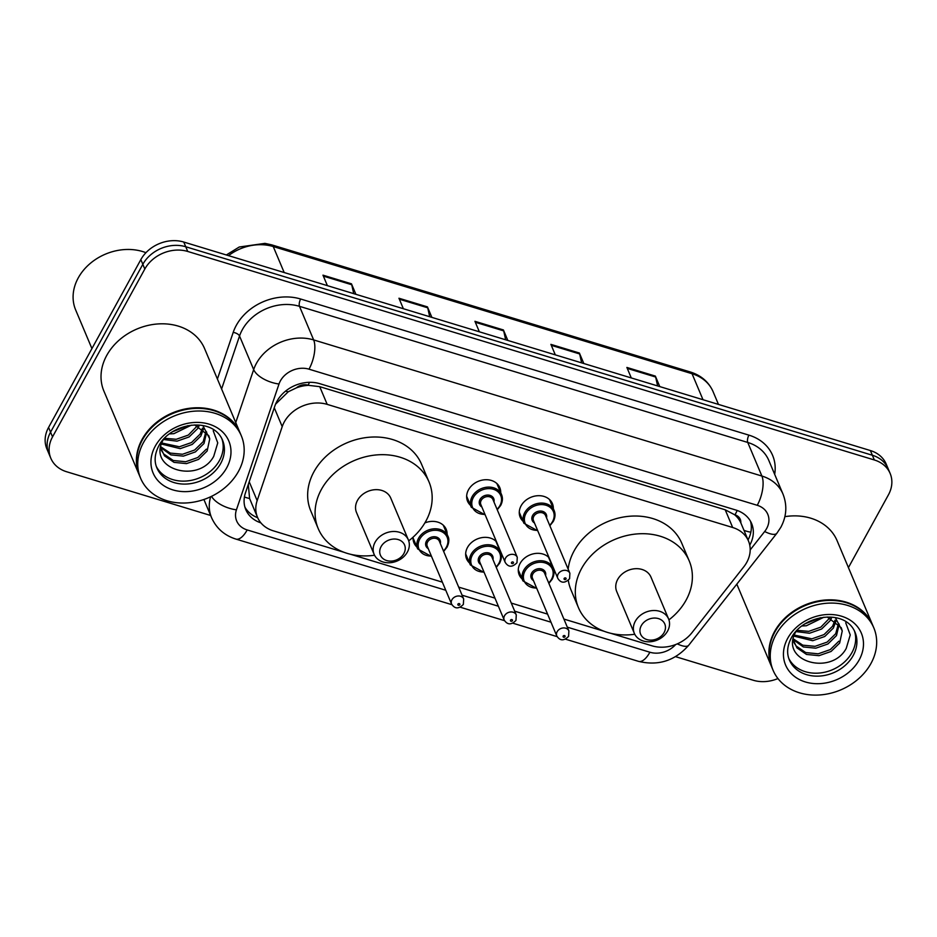 <?xml version="1.0" encoding="UTF-8"?>
<svg xmlns="http://www.w3.org/2000/svg" width="937" height="937" viewBox="0 0 937 937"><rect width="100%" height="100%" fill="white"/><g stroke="black" fill="none" stroke-linecap="round" stroke-linejoin="round"><path stroke-width="1.41" d="M522.108 578.961A17.487 14.184 -22.8 0 1 519.192 574.838A17.487 14.184 -22.8 0 1 520.105 563.442A17.487 14.184 -22.8 0 1 549.117 557.749M469.496 562.985A17.487 14.184 -22.8 0 1 466.579 558.862A17.487 14.184 -22.8 0 1 467.493 547.454A17.487 14.184 -22.8 0 1 496.505 541.773M416.883 547.009A17.487 14.184 -22.8 0 1 413.967 542.886A17.487 14.184 -22.8 0 1 413.1 537.17M470.491 505.348A17.487 14.184 -22.8 0 1 467.563 501.225A17.487 14.184 -22.8 0 1 468.488 489.817A17.487 14.184 -22.8 0 1 484.862 479.756A17.487 14.184 -22.8 0 1 499.796 487.65A17.487 14.184 -22.8 0 1 500.709 492.616M523.104 521.323A17.487 14.184 -22.8 0 1 520.176 517.201A17.487 14.184 -22.8 0 1 521.101 505.793A17.487 14.184 -22.8 0 1 537.475 495.732A17.487 14.184 -22.8 0 1 552.408 503.626A17.487 14.184 -22.8 0 1 553.322 508.592M610.783 633.307L652 645.816A32.783 26.587 157.2 0 0 691.974 632.674L743.814 566.803A32.783 26.587 157.2 0 0 746.754 562.387A32.783 26.587 157.2 0 0 748.476 541.012A32.783 26.587 157.2 0 0 732.675 527.508L327.189 404.374A32.783 26.587 157.2 0 0 282.213 426.628L257.16 500.627A32.783 26.587 157.2 0 0 257.511 517.329A32.783 26.587 157.2 0 0 273.299 530.822L343.926 552.268M296.373 387.871A32.783 26.587 -22.8 0 1 308.554 385.341L308.05 385.189A10.928 8.866 157.2 0 0 296.373 387.871L288.245 391.783L275.56 404.175M748.476 541.012L740.816 522.834A10.928 8.866 157.2 0 0 734.995 514.835A32.783 13.727 -73.1 0 0 737.185 510.466M734.995 514.835L734.503 514.682A32.783 26.587 -22.8 0 1 740.816 522.834M248.305 484.488L249.605 498.543L257.511 517.329M734.503 514.682L725.215 509.798L319.728 386.665L308.554 385.341M350.579 554.282L442.358 582.158M458.685 587.112L494.97 598.134M511.297 603.088L547.583 614.11M563.91 619.064L604.142 631.292M552.326 565.362A17.487 14.184 -22.8 0 1 552.326 566.241M499.714 549.387A17.487 14.184 -22.8 0 1 499.714 550.253M424.859 522.905A17.487 14.184 -22.8 0 1 446.188 529.311A17.487 14.184 -22.8 0 1 447.101 534.277M749.752 545.147A32.783 26.587 157.2 0 0 749.893 544.889A32.783 26.587 157.2 0 0 751.615 523.514A32.783 26.587 157.2 0 0 735.814 510.021L319.857 383.702A32.783 26.587 157.2 0 0 274.881 405.967L245.447 492.909A32.783 26.587 157.2 0 0 245.787 509.599A32.783 26.587 157.2 0 0 260.908 522.881M750.478 521.218A32.783 26.587 -22.8 0 1 748.031 539.946M777.944 678.552A32.783 26.587 -22.8 0 1 753.243 680.25L675.53 656.65M210.638 515.479L66.621 471.744A32.783 26.587 -22.8 0 1 50.821 458.252A32.783 26.587 -22.8 0 1 52.542 436.865L144.813 269.036A32.783 26.587 -22.8 0 1 187.728 251.456L874.35 459.973A32.783 26.587 -22.8 0 1 890.15 473.466A32.783 26.587 -22.8 0 1 888.428 494.841L848.43 567.599M50.821 458.252L46.85 448.823A32.783 26.587 -22.8 0 1 48.572 427.436L140.843 259.608A32.783 26.587 -22.8 0 1 183.757 242.039L870.379 450.545L872.37 455.253A32.783 26.587 -22.8 0 1 888.171 468.758A32.783 26.587 -22.8 0 0 872.37 455.253L185.737 246.747L872.37 455.253L874.35 459.973M140.843 259.608L142.834 264.316A32.783 26.587 -22.8 0 1 185.737 246.747A32.783 26.587 -22.8 0 0 142.834 264.316L50.563 432.156L142.834 264.316L144.813 269.036M48.829 453.531A32.783 26.587 -22.8 0 1 50.563 432.156A32.783 26.587 -22.8 0 0 48.829 453.531M257.687 517.728A32.783 26.587 -22.8 0 1 244.944 507.186M353.706 293.644L351.75 284.743A8.738 3.666 -73.1 0 0 351.469 283.817L322.972 275.162L327.388 285.656M355.884 294.3L351.469 283.817M429.685 316.718L427.729 307.804A8.738 3.666 -73.1 0 0 427.436 306.879L398.951 298.235L403.367 308.718M431.863 317.374L427.436 306.879M657.61 385.927L655.654 377.025A8.738 3.666 -73.1 0 0 655.361 376.1L626.876 367.445L631.292 377.939M659.789 386.594L655.361 376.1M581.631 362.853L579.675 353.952A8.738 3.666 -73.1 0 0 579.394 353.026L550.897 344.371L555.313 354.865M583.81 363.521L579.394 353.026M505.664 339.791L503.696 330.878A8.738 3.666 -73.1 0 0 503.415 329.953L474.93 321.309L479.346 331.792M507.831 340.447L503.415 329.953M870.379 450.545A32.783 26.587 -22.8 0 1 886.179 464.038L890.15 473.466M771.854 667.355A54.651 44.32 -22.8 0 1 771.737 667.062A54.651 44.32 -22.8 0 1 774.606 631.433A54.651 44.32 -22.8 0 1 825.802 599.973A54.651 44.32 -22.8 0 1 872.452 624.639A54.651 44.32 -22.8 0 1 872.581 624.932M784.878 516.65A54.651 44.32 -22.8 0 1 837.092 540.684L872.452 624.639M773.095 670.295L771.983 667.648A54.651 44.32 -22.8 0 1 774.852 632.018A54.651 44.32 -22.8 0 1 826.047 600.558A54.651 44.32 -22.8 0 1 872.698 625.225L873.823 627.884A54.651 44.32 -22.8 0 1 870.941 663.513A54.651 44.32 -22.8 0 1 819.758 694.961A54.651 44.32 -22.8 0 1 773.095 670.295A54.651 44.32 -22.8 0 1 775.977 634.665A54.651 44.32 -22.8 0 1 827.16 603.217A54.651 44.32 -22.8 0 1 873.823 627.884M854.403 630.894A35.629 28.906 -22.8 0 1 851.944 652.597A35.629 28.906 -22.8 0 1 819.535 673.035A35.629 28.906 -22.8 0 1 788.825 658.512M838.861 641.201L830.287 649.587L818.188 653.815L805.738 652.574L796.192 646.05L793.873 642.419M835.371 617.67L842.246 630.952L839.646 643.075L831.072 651.461L818.985 655.677L806.523 654.448L796.989 647.912L793.147 639.795M838.51 623.304L835.71 633.717L827.137 642.103L815.038 646.331L802.798 645.171L793.299 638.858M839.201 624.159L836.495 635.591L827.921 643.977L815.822 648.193L803.372 646.963L793.17 639.584M835.008 620.212L832.56 626.244L823.986 634.618L811.887 638.847L794.33 635.075M836.003 620.938L833.344 628.106L824.771 636.492L812.672 640.721L793.979 636.129M829.983 617.741L820.835 627.134L808.736 631.362L796.907 630.343M831.424 618.291L830.194 620.622L821.62 629.008L809.521 633.236L795.946 631.573M820.472 617.729L804.684 623.983M823.881 617.225L806.37 625.752L801.826 625.975M796.181 631.151C778.05 660.843 831.014 676.748 846.228 648.416L850.246 634.946L845.713 622.789M827.207 617.003L841.262 627.72L842.246 630.952M641.306 625.635A13.118 10.635 -22.8 0 1 658.465 618.607A13.118 10.635 -22.8 0 1 664.099 632.557A13.118 10.635 -22.8 0 1 646.94 639.584A13.118 10.635 -22.8 0 1 641.306 625.635M635.321 621.243A18.576 15.074 -22.8 0 1 652.726 610.549A18.576 15.074 -22.8 0 1 668.585 618.935A18.576 15.074 -22.8 0 1 667.601 631.046A18.576 15.074 -22.8 0 1 650.208 641.751A18.576 15.074 -22.8 0 1 634.337 633.365A18.576 15.074 -22.8 0 1 635.321 621.243M668.585 618.935L650.969 577.11A18.576 15.074 157.2 0 0 635.099 568.724A18.576 15.074 157.2 0 0 617.694 579.417A18.576 15.074 157.2 0 0 616.722 591.528L634.337 633.365M634.759 634.255A60.109 48.747 -22.8 0 1 578.445 607.644A60.109 48.747 -22.8 0 1 581.608 568.454A60.109 48.747 -22.8 0 1 637.921 533.856A60.109 48.747 -22.8 0 1 689.245 560.982A60.109 48.747 -22.8 0 1 686.071 600.184A60.109 48.747 -22.8 0 1 668.936 619.861M568.15 569.157A60.109 48.747 -22.8 0 1 574.17 550.78A60.109 48.747 -22.8 0 1 630.472 516.182A60.109 48.747 -22.8 0 1 681.796 543.308L689.245 560.982M578.445 607.644L571.008 589.97A60.109 48.747 -22.8 0 1 568.314 580.354M381.09 546.611A13.118 10.635 -22.8 0 1 398.248 539.583A13.118 10.635 -22.8 0 1 403.882 553.533A13.118 10.635 -22.8 0 1 386.723 560.56A13.118 10.635 -22.8 0 1 381.09 546.611M375.105 542.23A18.576 15.074 -22.8 0 1 392.509 531.525A18.576 15.074 -22.8 0 1 408.368 539.923A18.576 15.074 -22.8 0 1 407.396 552.034A18.576 15.074 -22.8 0 1 389.991 562.727A18.576 15.074 -22.8 0 1 374.121 554.341A18.576 15.074 -22.8 0 1 375.105 542.23M408.368 539.923L390.752 498.086A18.576 15.074 157.2 0 0 374.882 489.7A18.576 15.074 157.2 0 0 357.489 500.393A18.576 15.074 157.2 0 0 356.505 512.504L374.121 554.341M374.542 555.231A60.109 48.747 -22.8 0 1 318.229 528.632A60.109 48.747 -22.8 0 1 321.391 489.43A60.109 48.747 -22.8 0 1 377.705 454.832A60.109 48.747 -22.8 0 1 429.029 481.969A60.109 48.747 -22.8 0 1 425.866 521.159A60.109 48.747 -22.8 0 1 408.719 540.836M318.229 528.632L310.791 510.958A60.109 48.747 -22.8 0 1 313.954 471.756A60.109 48.747 -22.8 0 1 370.256 437.157A60.109 48.747 -22.8 0 1 421.58 464.295L429.029 481.969M91.931 348.587L75.663 309.96A49.181 39.893 -22.8 0 1 78.251 277.891A49.181 39.893 -22.8 0 1 145.938 252.697M139.367 475.282A54.651 44.32 -22.8 0 1 139.238 474.989A54.651 44.32 -22.8 0 1 142.108 439.359A54.651 44.32 -22.8 0 1 193.303 407.9A54.651 44.32 -22.8 0 1 239.954 432.566A54.651 44.32 -22.8 0 1 240.083 432.859M139.238 474.989L103.878 391.034A54.651 44.32 -22.8 0 1 106.748 355.404A54.651 44.32 -22.8 0 1 157.943 323.944A54.651 44.32 -22.8 0 1 204.594 348.611L239.954 432.566M140.597 478.233L139.484 475.574A54.651 44.32 -22.8 0 1 142.365 439.945A54.651 44.32 -22.8 0 1 193.549 408.497A54.651 44.32 -22.8 0 1 240.212 433.163L241.324 435.81A54.651 44.32 -22.8 0 1 238.443 471.44A54.651 44.32 -22.8 0 1 187.259 502.9A54.651 44.32 -22.8 0 1 140.597 478.233A54.651 44.32 -22.8 0 1 143.478 442.604A54.651 44.32 -22.8 0 1 194.662 411.144A54.651 44.32 -22.8 0 1 241.324 435.81M221.905 438.821A35.629 28.906 -22.8 0 1 219.445 460.535A35.629 28.906 -22.8 0 1 187.049 480.962A35.629 28.906 -22.8 0 1 156.327 466.439M206.363 449.139L197.789 457.514L185.702 461.742L173.24 460.5L163.706 453.976L161.375 450.346M202.884 425.609L209.747 438.891L207.147 451.002L198.585 459.388L186.486 463.616L174.036 462.374L164.49 455.85L160.649 447.722M206.011 431.231L203.212 441.655L194.638 450.029L182.539 454.258L170.3 453.098L160.801 446.785M206.702 432.086L203.997 443.517L195.435 451.903L183.336 456.132L170.885 454.89L160.684 447.511M202.509 428.139L200.061 434.171L191.488 442.557L179.389 446.773L161.843 443.002M203.505 428.865L200.846 436.045L192.272 444.419L180.185 448.647L161.48 444.056M197.484 425.679L188.337 435.073L176.238 439.289L164.408 438.27M198.925 426.218L197.695 428.56L189.122 436.935L177.034 441.163L163.448 439.5M187.974 425.656L172.185 431.91M191.382 425.152L173.884 433.679L169.328 433.901M163.682 439.078C145.551 468.769 198.515 484.675 213.73 456.342L217.747 442.885L213.214 430.715M194.72 424.929L208.764 435.646L209.747 438.891M285.539 391.151A32.783 15.578 18.7 0 0 288.245 391.783M743.966 530.319A32.783 10.811 38.2 0 0 750.865 532.157M244.416 497.02A32.783 15.578 18.7 0 0 249.605 498.543M308.05 385.189A32.783 13.727 -73.1 0 0 309.538 382.319M725.215 509.798L732.675 527.508M249.219 481.77L257.16 500.627M274.272 407.771L282.213 426.628M319.728 386.665L327.189 404.374M750.186 549.914L764.674 531.502A21.856 17.733 157.2 0 0 766.63 528.562A21.856 17.733 157.2 0 0 757.248 505.301L308.999 369.178A21.856 17.733 157.2 0 0 280.386 380.902A21.856 17.733 157.2 0 0 279.003 384.018L236.429 509.822A21.856 17.733 157.2 0 0 247.192 529.944L445.766 590.251M235.737 422.564L253.669 369.6A43.711 35.454 -22.8 0 1 256.433 363.345A43.711 35.454 -22.8 0 1 313.649 339.92L761.898 476.043A43.711 35.454 -22.8 0 1 782.969 494.033L768.82 460.454A43.711 35.454 157.2 0 0 747.749 442.451L299.5 306.329A43.711 35.454 157.2 0 0 242.285 329.765A43.711 35.454 157.2 0 0 239.532 336.008L221.6 388.972M217.407 379.028L233.196 332.401A49.181 39.893 -22.8 0 1 300.66 299.02L748.921 435.143A5.47 2.284 -73.1 0 0 747.749 442.451L761.898 476.043A21.856 9.147 106.9 0 1 757.248 505.301M233.196 332.401A5.47 2.6 -161.3 0 1 239.532 336.008L253.669 369.6A21.856 10.389 18.7 0 0 279.003 384.018M748.921 435.143A49.181 39.893 -22.8 0 1 774.676 474.345M187.728 251.456L183.757 242.039M52.542 436.865L48.572 427.436M308.999 369.178A21.856 9.147 106.9 0 0 313.649 339.92L299.5 306.329A5.47 2.284 -73.1 0 1 300.66 299.02M203.903 499.491L211.551 517.646A43.711 35.454 -22.8 0 1 210.661 496.751M462.093 595.206L498.379 606.227M514.706 611.182L550.991 622.203M567.318 627.158L649.891 652.234A21.856 17.733 157.2 0 0 675.647 644.551M211.539 496.329A21.856 10.389 18.7 0 0 236.429 509.822M247.192 529.944A21.856 9.147 106.9 0 1 235.878 539.08L451.892 604.681M649.891 652.234A21.856 9.147 106.9 0 1 638.577 661.37C658.418 666.102 675.144 660.714 688.754 645.206L776.89 533.235A21.856 7.203 38.2 0 1 764.674 531.502M677.31 643.86A21.856 7.203 38.2 0 0 688.754 645.206M226.344 254.969L239.263 247.005L264.948 243.374L271.601 244.826A10.928 4.58 106.9 0 1 273.241 246.548A43.711 35.454 157.2 0 0 228.534 255.637M702.996 399.712L692.056 373.722A10.928 4.58 -73.1 0 0 690.417 372.012C701.251 375.468 708.817 382.038 713.116 391.725A43.711 35.454 157.2 0 0 692.056 373.722L273.241 246.548L284.18 272.526M475.328 322.269L503.696 330.878M551.307 345.331L579.675 353.952M627.275 368.405L655.654 377.025M399.349 299.196L427.729 307.804M323.382 276.122L351.75 284.743M855.059 632.311A35.629 28.906 -22.8 0 1 853.185 655.549A35.629 28.906 -22.8 0 1 819.805 676.057A35.629 28.906 -22.8 0 1 789.376 659.976C786.541 653.312 787.174 645.956 791.296 637.933C803.091 614.754 845.244 608.207 855.059 632.311M787.748 638.249A41.099 33.334 -22.8 0 1 841.531 616.218A41.099 33.334 -22.8 0 1 859.17 659.941A41.099 33.334 -22.8 0 1 805.387 681.96A41.099 33.334 -22.8 0 1 787.748 638.249M222.561 440.238A35.629 28.906 -22.8 0 1 220.687 463.475A35.629 28.906 -22.8 0 1 187.306 483.996A35.629 28.906 -22.8 0 1 156.877 467.903C154.043 461.238 154.687 453.895 158.798 445.86C170.593 422.681 212.746 416.133 222.561 440.238M155.249 446.176A41.099 33.334 -22.8 0 1 209.033 424.145A41.099 33.334 -22.8 0 1 226.672 467.868A41.099 33.334 -22.8 0 1 172.888 489.899A41.099 33.334 -22.8 0 1 155.249 446.176M537.779 530.846L523.912 523.256A16.397 13.294 -22.8 0 1 524.779 512.562A16.397 13.294 -22.8 0 1 540.134 503.134A16.397 13.294 -22.8 0 1 554.13 510.524A16.397 13.294 -22.8 0 1 553.263 521.218M549.668 525.27A15.297 12.415 157.2 0 0 552.572 521.522A15.297 12.415 157.2 0 0 546.002 505.242A15.297 12.415 157.2 0 0 525.973 513.441A15.297 12.415 157.2 0 0 537.58 530.354M534.465 522.975A7.648 6.208 -22.8 0 1 532.626 515.467A7.648 6.208 -22.8 0 1 541.762 511.157A7.648 6.208 -22.8 0 1 546.552 517.88M545.557 515.526A6.559 5.317 157.2 0 0 539.958 512.562A6.559 5.317 157.2 0 0 533.821 516.334A6.559 5.317 157.2 0 0 533.481 520.621L557.796 578.352A6.559 5.317 -22.8 0 1 558.136 574.076A6.559 5.317 -22.8 0 1 564.285 570.305A6.559 5.317 -22.8 0 1 569.883 573.268L545.557 515.526M564.133 578.469A1.089 0.89 157.2 0 0 566.03 579.043A1.089 0.89 157.2 0 0 564.133 578.469M485.167 514.87L471.299 507.28A16.397 13.294 -22.8 0 1 472.166 496.587A16.397 13.294 -22.8 0 1 487.521 487.146A16.397 13.294 -22.8 0 1 501.518 494.549A16.397 13.294 -22.8 0 1 500.651 505.242M497.055 509.295A15.297 12.415 157.2 0 0 499.948 505.547A15.297 12.415 157.2 0 0 493.389 489.266A15.297 12.415 157.2 0 0 473.361 497.465A15.297 12.415 157.2 0 0 484.968 514.378M481.852 506.999A7.648 6.208 -22.8 0 1 480.013 499.48A7.648 6.208 -22.8 0 1 489.149 495.181A7.648 6.208 -22.8 0 1 493.94 501.904M492.944 499.55A6.559 5.317 157.2 0 0 487.345 496.587A6.559 5.317 157.2 0 0 481.208 500.358A6.559 5.317 157.2 0 0 480.868 504.633L505.184 562.376A6.559 5.317 -22.8 0 1 505.523 558.101A6.559 5.317 -22.8 0 1 511.672 554.329A6.559 5.317 -22.8 0 1 517.271 557.292L492.944 499.55M511.52 562.493A1.089 0.89 157.2 0 0 513.417 563.067A1.089 0.89 157.2 0 0 511.52 562.493M518.278 569.86L522.928 580.893A16.397 13.294 -22.8 0 1 523.783 570.2A16.397 13.294 -22.8 0 1 539.15 560.771A16.397 13.294 -22.8 0 1 553.146 568.173A16.397 13.294 -22.8 0 1 552.28 578.855M548.672 582.908A15.297 12.415 157.2 0 0 551.577 579.16A15.297 12.415 157.2 0 0 545.006 562.879A15.297 12.415 157.2 0 0 524.989 571.078A15.297 12.415 157.2 0 0 536.585 588.003M533.481 580.612A7.648 6.208 -22.8 0 1 531.63 573.104A7.648 6.208 -22.8 0 1 540.766 568.794A7.648 6.208 -22.8 0 1 545.568 575.517M568.888 630.906L544.573 573.163A6.559 5.317 157.2 0 0 538.974 570.2A6.559 5.317 157.2 0 0 532.837 573.983A6.559 5.317 157.2 0 0 532.485 578.258L556.801 635.989A6.559 5.317 -22.8 0 1 557.152 631.714A6.559 5.317 -22.8 0 1 563.289 627.942A6.559 5.317 -22.8 0 1 568.888 630.906L568.583 636.375C563.898 641.084 559.975 640.955 556.801 635.989M565.034 636.68A1.089 0.89 157.2 0 0 563.137 636.106A1.089 0.89 157.2 0 0 565.034 636.68M465.666 553.884L470.315 564.917A16.397 13.294 -22.8 0 1 471.17 554.224A16.397 13.294 -22.8 0 1 486.526 544.795A16.397 13.294 -22.8 0 1 500.534 552.186A16.397 13.294 -22.8 0 1 499.667 562.879M496.06 566.932A15.297 12.415 157.2 0 0 498.964 563.184A15.297 12.415 157.2 0 0 492.393 546.903A15.297 12.415 157.2 0 0 472.377 555.102A15.297 12.415 157.2 0 0 483.972 572.027M480.868 564.636A7.648 6.208 -22.8 0 1 479.018 557.128A7.648 6.208 -22.8 0 1 488.154 552.818A7.648 6.208 -22.8 0 1 492.956 559.541M516.275 614.93L491.96 557.187A6.559 5.317 157.2 0 0 486.362 554.224A6.559 5.317 157.2 0 0 480.212 558.007A6.559 5.317 157.2 0 0 479.873 562.282L504.188 620.013A6.559 5.317 -22.8 0 1 504.539 615.738A6.559 5.317 -22.8 0 1 510.677 611.966A6.559 5.317 -22.8 0 1 516.275 614.93L515.971 620.388C511.286 625.108 507.362 624.979 504.188 620.013M512.422 620.704A1.089 0.89 157.2 0 0 510.524 620.13A1.089 0.89 157.2 0 0 512.422 620.704M413.053 537.908L417.703 548.941A16.397 13.294 -22.8 0 1 418.558 538.248A16.397 13.294 -22.8 0 1 433.913 528.819A16.397 13.294 -22.8 0 1 447.921 536.21A16.397 13.294 -22.8 0 1 447.054 546.903M443.447 550.956A15.297 12.415 157.2 0 0 446.352 547.208A15.297 12.415 157.2 0 0 439.781 530.928A15.297 12.415 157.2 0 0 419.764 539.126A15.297 12.415 157.2 0 0 431.36 556.039M428.256 548.66A7.648 6.208 -22.8 0 1 426.405 541.153A7.648 6.208 -22.8 0 1 435.541 536.842A7.648 6.208 -22.8 0 1 440.343 543.565M463.663 598.954L439.348 541.211A6.559 5.317 157.2 0 0 433.749 538.248A6.559 5.317 157.2 0 0 427.6 542.019A6.559 5.317 157.2 0 0 427.26 546.306L451.575 604.037A6.559 5.317 -22.8 0 1 451.927 599.762A6.559 5.317 -22.8 0 1 458.064 595.991A6.559 5.317 -22.8 0 1 463.663 598.954L463.358 604.412C458.673 609.132 454.75 609.003 451.575 604.037M459.809 604.728A1.089 0.89 157.2 0 0 457.912 604.154A1.089 0.89 157.2 0 0 459.809 604.728M776.89 533.235L780.826 527.308C786.647 516.369 787.361 505.277 782.969 494.033M211.551 517.646C216.342 528.316 224.458 535.46 235.878 539.08M460.325 607.235L504.504 620.657M512.937 623.222L557.117 636.633M565.55 639.198L638.577 661.37M271.601 244.826L690.417 372.012M713.116 391.725L718.456 404.409M771.737 667.062L736.81 584.149M549.867 525.751L553.275 521.452C555.278 517.552 555.559 513.909 554.13 510.524L549.48 499.503M557.796 578.352C560.958 583.318 564.882 583.446 569.579 578.726L569.883 573.268M523.912 523.256L519.274 512.223M497.254 509.775L500.663 505.476C502.665 501.576 502.946 497.934 501.518 494.549L496.868 483.527M505.184 562.376C508.346 567.342 512.27 567.471 516.966 562.75L517.271 557.292M471.299 507.28L466.661 496.247M548.496 557.14L553.146 568.173C554.61 570.844 554.317 574.475 552.291 579.089L548.883 583.388M522.928 580.893L536.796 588.483M495.884 541.164L500.534 552.186C501.986 554.856 501.705 558.499 499.679 563.114L496.27 567.412M470.315 564.917L484.183 572.507M443.271 525.188L447.921 536.21C449.373 538.88 449.092 542.523 447.066 547.138L443.658 551.436M417.703 548.941L431.57 556.531"/></g></svg>
